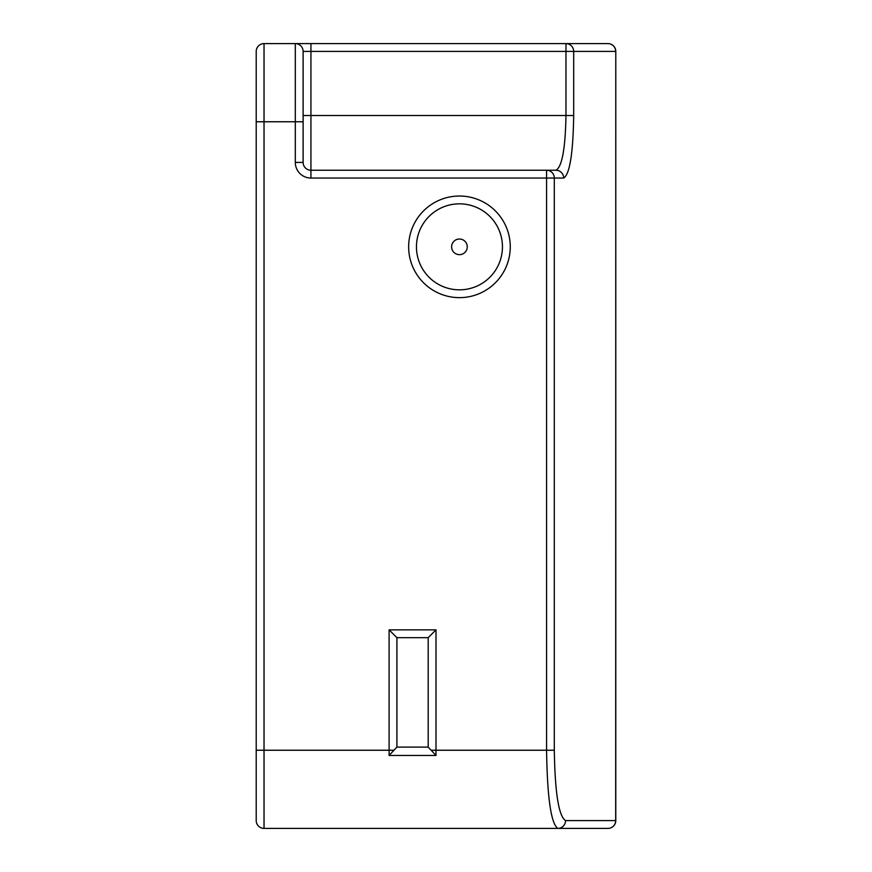 <?xml version="1.0" encoding="UTF-8"?>
<svg xmlns="http://www.w3.org/2000/svg" width="872" height="872" viewBox="0 0 872 872"><rect width="100%" height="100%" fill="white"/><g stroke="black" fill="none" stroke-linecap="round" stroke-linejoin="round"><path stroke-width="1.31" d="M615.785 820.585L615.687 820.585A7.815 7.717 90 0 1 607.969 828.4A7.815 7.815 0 0 0 615.785 820.585L615.785 51.415A7.815 7.815 0 0 0 607.969 43.6L565.972 43.6L565.972 51.415L573.689 51.415A7.815 7.717 -90 0 0 565.972 43.6L264.031 43.6A7.815 7.815 0 0 0 256.215 51.415L256.215 121.764L256.215 51.415A7.815 7.815 0 0 1 264.031 43.6L264.031 828.4L557.84 828.4A7.815 7.717 -90 0 0 565.557 820.585C558.734 816.334 554.984 792.877 554.309 750.236L554.309 178.052A7.815 7.717 -90 0 0 546.581 170.236L555.965 170.236C562.026 166.923 565.361 148.687 565.972 115.518L565.972 51.415L310.933 51.415L310.933 115.518L573.689 115.518C573.089 153.418 569.754 174.269 563.683 178.052A7.815 7.717 -90 0 0 555.965 170.236L546.581 170.236L546.581 178.052L563.683 178.052M502.446 246.831A42.99 42.99 0 0 1 459.446 289.831A42.99 42.99 0 0 1 416.456 246.831A42.99 42.99 0 0 1 459.446 203.841A42.99 42.99 0 0 1 502.446 246.831M303.118 115.518L310.933 115.518L310.933 170.236A7.815 7.815 0 0 1 303.118 162.41L303.118 51.415A7.815 7.815 0 0 0 295.303 43.6L310.933 43.6L310.933 51.415L303.118 51.415A7.815 7.815 0 0 0 295.303 43.6L295.303 121.764L256.215 121.764L256.215 791.656M607.969 828.4L557.84 828.4C551.017 823.669 547.267 797.618 546.581 750.236L436 750.236L436 755.446L389.097 755.446L396.913 747.108L428.185 747.108L428.185 637.672L396.913 637.672L396.913 747.108M459.446 289.831A42.99 42.99 0 0 1 422.222 225.336A42.99 42.99 0 0 1 496.68 225.336A42.99 42.99 0 0 1 459.446 289.831M554.309 750.236L546.581 750.236L546.581 178.052L310.933 178.052A15.631 15.631 0 0 1 295.303 162.41L295.303 121.764L303.118 121.764L303.118 80.344M310.933 178.052L310.933 170.236L546.581 170.236M436 755.446L428.185 747.108M428.185 637.672L436 629.857L389.097 629.857L389.097 750.236L256.215 750.236L256.215 820.585A7.815 7.815 0 0 0 264.031 828.4M396.913 637.672L389.097 629.857M256.215 115.518L256.215 121.764M256.215 820.585L256.215 750.236M565.557 820.585L615.687 820.585L615.785 51.415A7.815 7.815 0 0 0 607.969 43.6A7.815 7.717 90 0 1 615.687 51.415L573.689 51.415L573.689 115.518M459.446 254.657A7.815 7.815 0 0 1 452.677 242.928A7.815 7.815 0 0 1 466.215 242.928A7.815 7.815 0 0 1 459.446 254.657M510.262 246.831A50.805 50.805 0 0 1 434.049 290.834A50.805 50.805 0 0 1 434.049 202.838A50.805 50.805 0 0 1 510.262 246.831M431.106 750.236L436 750.236L436 629.857M389.097 755.446L389.097 750.236L393.991 750.236M303.118 162.41L295.303 162.41"/></g></svg>
